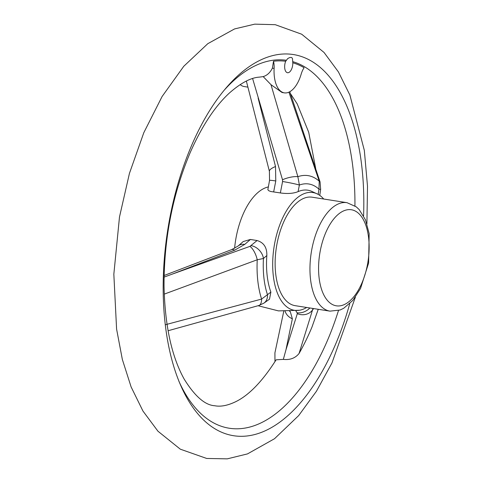 <?xml version="1.0" encoding="UTF-8"?>
<svg xmlns="http://www.w3.org/2000/svg" width="483" height="483" viewBox="0 0 483 483"><rect width="100%" height="100%" fill="white"/><g stroke="black" fill="none" stroke-linecap="round" stroke-linejoin="round"><path stroke-width="0.72" d="M349.764 303.686A192.916 96.938 -81.1 0 1 222.808 432.738A192.916 96.938 -81.1 0 1 168.549 225.024A192.916 96.938 -81.1 0 1 282.374 54.066A192.916 96.938 -81.1 0 1 363.578 215.865M247.93 87.139L244.199 86.548A28.231 14.188 -81.1 0 1 240.16 84.573M273.511 61.238A185.074 93.002 -81.1 0 1 285.658 61.269L287.723 58.576L289.534 57.622L291.189 57.423L292.016 57.809L292.499 58.733L292.795 62.778A185.074 93.002 -81.1 0 1 304.103 67.711A15.685 7.879 98.9 0 0 301.175 74.141A28.231 14.188 -81.1 0 1 284.336 92.863A28.231 14.188 -81.1 0 1 274.115 68.411A15.685 7.879 98.9 0 0 273.511 61.238L272.394 68.139C270.136 72.637 267.069 75.457 263.181 76.604L270.987 84.676L282.042 92.501L284.336 92.863M285.658 61.269A7.843 3.942 98.9 0 0 287.506 72.722A7.843 3.942 98.9 0 0 292.795 62.778M292.746 61.643A186.154 93.545 -81.1 0 1 354.939 205.867M338.474 310.551A186.154 93.545 -81.1 0 1 178.964 381.413M224.891 89.446A186.154 93.545 -81.1 0 1 286.165 60.248M318.225 309.295L311.94 327.154L318.255 309.301M312.996 308.474L299.055 353.49A168.253 84.549 98.9 0 0 311.94 327.154M299.055 353.49C295.24 358.181 289.999 360.143 283.34 359.382L276.119 359.811C262.498 381.244 249.035 395.203 235.722 401.693C227.662 405.563 220.671 406.915 214.754 405.744C205.064 405.189 194.884 396.332 184.222 379.173C171.592 356.46 164.86 325.373 164.039 285.894C163.979 238.511 172.715 194.045 190.23 152.507C201.852 126.178 214.917 106.345 229.419 93.002C240.945 82.889 250.961 77.594 259.474 77.117L263.181 76.604M268.276 186.933A59.379 29.837 98.9 0 0 234.605 248.304M323.725 199.02A59.602 29.952 98.9 0 0 317.754 194.172A59.602 29.952 98.9 0 0 274.084 246.783A59.602 29.952 98.9 0 0 299.49 310.261A59.602 29.952 98.9 0 0 306.663 307.478M270.987 84.676L297.872 176.693L299.369 185.043L298.096 191.624A61.136 30.719 -81.1 0 1 311.3 191.171M298.096 191.624C293.471 193.514 287.56 193.955 280.363 192.946L270.709 191.491L268.729 190.707L267.854 189.698L269.538 180.413A12.546 0.749 -169.1 0 1 275.781 180.962L273.656 191.95M165.246 324.775L261.593 299.08L270.885 292.106A61.136 30.719 -81.1 0 1 266.839 255.537L263.44 258.496L257.24 259.769L164.341 294.087M270.885 292.106L269.514 299.17M234.593 250.212A12.546 5.307 68.8 0 0 231.58 249.651L238.022 246.089A12.546 9.304 48.9 0 1 238.034 246.076L243.215 241.56L250.417 239.459L244.748 244.404L234.593 250.212L171.954 274.223L249.928 246.378A12.546 4.927 70 0 1 257.24 259.769A75.571 37.976 -81.1 0 0 261.593 299.08A12.546 5.313 74.1 0 1 258.924 305.485M249.928 246.378L257.089 240.54L250.417 239.459M257.089 240.54C263.803 242.526 267.051 247.525 266.839 255.537M289.776 91.734L320.054 181.886L320.658 189.348L318.961 189.185L319.239 181.216L288.925 92.162M320.066 181.922A12.546 2.989 162.2 0 0 319.239 181.216A75.571 37.976 -81.1 0 0 297.872 176.693A12.546 3.792 164.1 0 0 282.507 179.767L252.609 78.542M347.029 202.685L312.205 197.209A54.893 27.585 98.9 0 0 276.421 247.151A54.893 27.585 98.9 0 0 295.143 305.667L329.967 311.143L340.032 310.032L343.667 308.305L352.807 300.444L360.553 288.442L368.614 263.036L369.163 233.681L365.48 219.88L359.195 209.592L356.261 206.839L347.029 202.685A54.893 27.585 98.9 0 0 311.251 252.627A54.893 27.585 98.9 0 0 329.967 311.143M285.127 311.33A12.546 11.326 10.7 0 0 292.36 318.78L285.966 349.795L297.323 313.654A12.546 11.363 15.7 0 0 312.61 309.875A75.571 37.976 -81.1 0 0 313.618 308.571M274.966 361.664L274.918 352.856L283.762 311.287M251.196 245.678A12.546 9.304 48.9 0 1 263.44 258.496A67.421 33.882 -81.1 0 0 267.431 294.552A12.546 9.745 54.7 0 1 263.959 303.113A12.546 9.745 54.7 0 1 263.929 303.131L258.876 305.498L168.072 330.752M285.966 349.795L283.34 359.382M297.323 313.654L297.093 312.767A12.546 9.479 -33.2 0 0 309.869 307.979M171.954 274.223L164.069 277.115M246.584 80.945A12.546 3.659 165.4 0 0 246.517 81.699A12.546 3.659 165.4 0 0 246.523 81.718L269.411 171.374L269.538 180.413M258.115 98.067L275.515 166.538A12.546 3.592 166.2 0 0 269.411 171.374M318.182 194.401L318.961 189.185A67.421 33.882 -81.1 0 0 299.369 185.043A12.546 0.749 -169.1 0 0 282.573 181.523L282.507 179.767M238.034 246.076A12.546 9.304 48.9 0 1 244.748 244.404M289.48 311.293A12.546 9.479 -33.2 0 0 290.217 311.438L292.36 318.78M280.363 192.946L282.573 181.523M275.515 166.538L275.781 180.962M367.786 262.824A48.62 24.434 98.9 0 0 338.988 213.734A48.62 24.434 98.9 0 0 324.799 296.719A48.62 24.434 98.9 0 0 367.786 262.824M297.093 312.767L295.807 310.798M272.394 68.139L274.115 68.411M366.911 223.816L367.503 186.239L364.333 150.4L349.885 95.073L338.42 71.925L324.027 52.448L301.7 34.221L275.256 24.687L254.746 24.15L234.557 28.932L207.793 43.681L183.794 66.262L162.095 96.509L143.807 132.686L129.438 173.391L119.494 216.952L113.837 274.193L116.59 329.068L122.338 359.437L131.122 386.955L142.962 411.063L157.959 431.222L180.304 449.178L206.694 458.458L227.276 458.85L247.501 453.899L274.519 438.721L298.699 415.561L316.437 391.254L331.978 362.92L355.379 297.142M290.392 93.533L297.178 103.857L308.697 132.227L315.695 168.495M258.067 305.727L278.462 310.895L299.49 310.261M317.754 194.172L311.324 191.183M263.959 303.113L269.52 299.176M246.517 81.699L246.348 81.059M319.758 195.392L320.658 189.348M231.58 249.651L164.099 275.503"/></g></svg>
